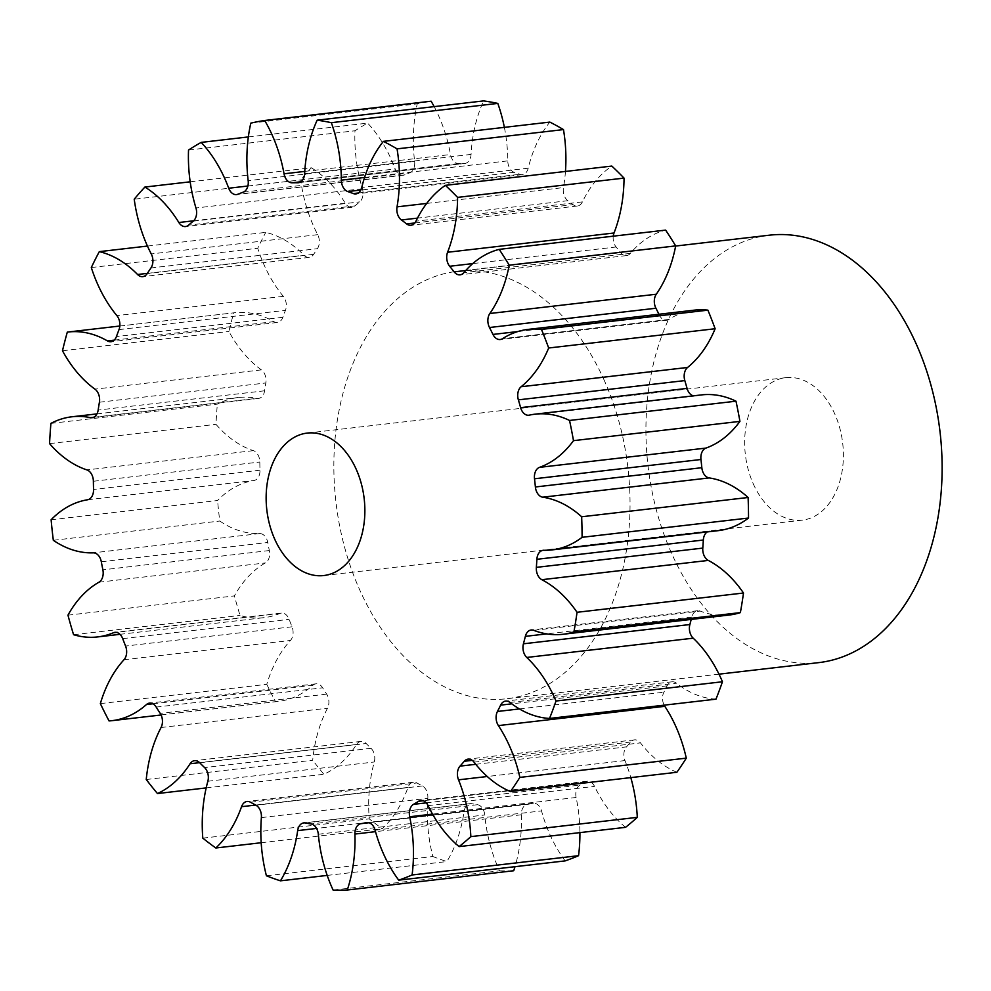 <?xml version="1.0" encoding="UTF-8"?>
<svg xmlns="http://www.w3.org/2000/svg" width="991" height="991" viewBox="0 0 991 991"><rect width="100%" height="100%" fill="white"/><g stroke="black" fill="none" stroke-linecap="round" stroke-linejoin="round"><path stroke-width="0.74" stroke-dasharray="4.96 3.72" d="M753.16 483.583A71.711 49.005 -96.6 0 0 802.276 520.151A71.711 49.005 -96.6 0 0 834.893 414.238A71.711 49.005 -96.6 0 0 785.776 377.67A71.711 49.005 -96.6 0 0 753.16 483.583M769.289 235.201A215.134 147.002 -96.6 0 0 671.415 552.916A215.134 147.002 -96.6 0 0 818.764 662.62M604.56 381.04A215.134 147.002 -96.6 0 0 457.198 271.336A215.134 147.002 -96.6 0 0 359.337 589.05A215.134 147.002 -96.6 0 0 506.686 698.754A215.134 147.002 -96.6 0 0 604.56 381.04M147.436 246.065L265.749 232.377A122.636 83.789 83.4 0 1 304.014 255.232A10.901 7.445 -96.6 0 0 309.217 257.375A10.901 7.445 -96.6 0 0 313.651 254.34A322.707 220.498 83.4 0 1 317.405 248.691A10.901 7.445 -96.6 0 0 318.061 235.437A10.901 7.445 -96.6 0 0 317.702 234.669A122.636 83.789 83.4 0 1 313.565 226.084A122.636 83.789 83.4 0 1 300.657 179.941L134.219 199.203M67.314 332.109L233.752 312.834A122.636 83.789 83.4 0 1 234.557 312.747A122.636 83.789 83.4 0 1 273.9 321.654A10.901 7.445 -96.6 0 0 277.406 322.447A10.901 7.445 -96.6 0 0 282.869 317.293A322.707 220.498 83.4 0 1 285.458 310.332A10.901 7.445 -96.6 0 0 285.036 299.158A10.901 7.445 -96.6 0 0 283.315 296.346A122.636 83.789 83.4 0 1 263.953 264.609A122.636 83.789 83.4 0 1 257.747 248.27A387.246 264.597 -96.6 0 1 265.749 232.377M50.913 423.392L217.351 404.13A122.636 83.789 83.4 0 1 238.348 397.515A122.636 83.789 83.4 0 1 256.867 398.357A10.901 7.445 -96.6 0 0 258.515 398.432A10.901 7.445 -96.6 0 0 264.609 390.788A322.707 220.498 83.4 0 1 265.848 382.96A10.901 7.445 -96.6 0 0 264.77 374.239A10.901 7.445 -96.6 0 0 261.413 369.878A122.636 83.789 83.4 0 1 228.921 331.49A387.246 264.597 -96.6 0 1 233.752 312.834M51.123 519.767L217.574 500.505A122.636 83.789 83.4 0 1 253.981 480.499A10.901 7.445 -96.6 0 0 259.989 470.205A322.707 220.498 83.4 0 1 259.828 462.004A10.901 7.445 -96.6 0 0 258.527 455.947A10.901 7.445 -96.6 0 0 253.362 450.645A122.636 83.789 83.4 0 1 215.988 424.346A387.246 264.597 -96.6 0 1 217.351 404.13M67.958 615.176L234.409 595.901A122.636 83.789 83.4 0 1 265.415 562.925A10.901 7.445 -96.6 0 0 269.329 550.55A322.707 220.498 83.4 0 1 267.756 542.486A10.901 7.445 -96.6 0 0 266.728 539.154A10.901 7.445 -96.6 0 0 259.679 533.567A122.636 83.789 83.4 0 1 219.779 521.031A387.246 264.597 -96.6 0 1 217.574 500.505M100.351 703.61L266.79 684.335A122.636 83.789 83.4 0 1 290.45 640.459A10.901 7.445 -96.6 0 0 292.023 626.795A322.707 220.498 83.4 0 1 289.137 619.363A10.901 7.445 -96.6 0 0 288.839 618.632A10.901 7.445 -96.6 0 0 281.37 613.082A10.901 7.445 -96.6 0 0 279.957 613.454A122.636 83.789 83.4 0 1 264.027 617.653A122.636 83.789 83.4 0 1 240.033 615.436A387.246 264.597 -96.6 0 1 234.409 595.901M146.247 779.521L312.698 760.246A122.636 83.789 83.4 0 1 327.513 708.231A10.901 7.445 -96.6 0 0 327.612 695.905A10.901 7.445 -96.6 0 0 326.646 694.121A322.707 220.498 83.4 0 1 322.645 687.804A10.901 7.445 -96.6 0 0 316.005 683.827A10.901 7.445 -96.6 0 0 312.933 685.264A122.636 83.789 83.4 0 1 278.322 701.405A122.636 83.789 83.4 0 1 275.486 701.665A387.246 264.597 -96.6 0 1 266.79 684.335M202.796 838.138L369.234 818.863A122.636 83.789 83.4 0 1 374.288 761.98A10.901 7.445 -96.6 0 0 373.496 751.934A10.901 7.445 -96.6 0 0 371.03 748.304A322.707 220.498 83.4 0 1 366.15 743.498A10.901 7.445 -96.6 0 0 360.984 741.404A10.901 7.445 -96.6 0 0 356.525 744.489A122.636 83.789 83.4 0 1 323.921 774.268A387.246 264.597 -96.6 0 1 312.698 760.246M266.418 875.784L432.856 856.509A122.636 83.789 83.4 0 1 427.827 798.325A10.901 7.445 -96.6 0 0 426.588 790.855A10.901 7.445 -96.6 0 0 422.389 785.962A322.707 220.498 83.4 0 1 416.938 782.964A10.901 7.445 -96.6 0 0 413.482 782.196A10.901 7.445 -96.6 0 0 407.995 787.424A122.636 83.789 83.4 0 1 382.278 828.711A387.246 264.597 -96.6 0 1 369.234 818.863M333.125 890.091L499.563 870.816A122.636 83.789 83.4 0 1 498.51 868.512A122.636 83.789 83.4 0 1 484.772 814.986A10.901 7.445 -96.6 0 0 483.546 810.229A10.901 7.445 -96.6 0 0 477.489 804.704A322.707 220.498 83.4 0 1 471.803 803.701A10.901 7.445 -96.6 0 0 470.217 803.639A10.901 7.445 -96.6 0 0 464.11 811.344A122.636 83.789 83.4 0 1 446.891 861.551A387.246 264.597 -96.6 0 1 432.856 856.509M565.167 860.882A122.636 83.789 83.4 0 1 549.794 834.261A122.636 83.789 83.4 0 1 541.532 810.911A10.901 7.445 -96.6 0 0 540.789 808.842A10.901 7.445 -96.6 0 0 533.331 803.28A10.901 7.445 -96.6 0 0 532.861 803.354A322.707 220.498 83.4 0 1 527.311 804.419A10.901 7.445 -96.6 0 0 521.353 814.775A122.636 83.789 83.4 0 1 514.998 866.691M91.308 267.545L257.747 248.27M190.185 181.811L311.335 167.776A387.246 264.597 -96.6 0 0 300.657 179.941M311.335 167.776A122.636 83.789 83.4 0 1 345.302 203.242A10.901 7.445 -96.6 0 0 351.966 207.28A10.901 7.445 -96.6 0 0 355.001 205.88A322.707 220.498 83.4 0 1 359.696 201.891A10.901 7.445 -96.6 0 0 362.409 188.724A122.636 83.789 83.4 0 1 354.964 130.775A387.246 264.597 -96.6 0 1 367.636 123.119A122.636 83.789 83.4 0 1 395.174 168.953A10.901 7.445 -96.6 0 0 402.965 175.308A10.901 7.445 -96.6 0 0 404.328 174.961A322.707 220.498 83.4 0 1 409.667 172.88A10.901 7.445 -96.6 0 0 414.622 161.409A122.636 83.789 83.4 0 1 417.248 103.869A387.246 264.597 -96.6 0 1 431.122 101.206M434.157 106.632A122.636 83.789 83.4 0 1 450.496 154.534A10.901 7.445 -96.6 0 0 458.536 163.527A322.707 220.498 83.4 0 1 464.184 163.49A10.901 7.445 -96.6 0 0 464.841 163.453A10.901 7.445 -96.6 0 0 471.072 154.41A122.636 83.789 83.4 0 1 483.596 100.909M504.369 127.356A122.636 83.789 83.4 0 1 507.788 160.876A10.901 7.445 -96.6 0 0 514.205 172.298A322.707 220.498 83.4 0 1 519.817 174.305A10.901 7.445 -96.6 0 0 522.344 174.639A10.901 7.445 -96.6 0 0 528.203 168.197A122.636 83.789 83.4 0 1 549.844 122.091M565.452 171.443A122.636 83.789 83.4 0 1 563.47 187.584A10.901 7.445 -96.6 0 0 567.855 200.715A322.707 220.498 83.4 0 1 573.058 204.641A10.901 7.445 -96.6 0 0 577.394 206.004A10.901 7.445 -96.6 0 0 582.423 201.891A122.636 83.789 83.4 0 1 611.819 166.079M613.243 236.168A10.901 7.445 -96.6 0 0 616.105 246.994A322.707 220.498 83.4 0 1 620.589 252.594A10.901 7.445 -96.6 0 0 626.523 255.579A10.901 7.445 -96.6 0 0 630.338 253.386A122.636 83.789 83.4 0 1 665.63 230.11M658.953 314.258A322.707 220.498 83.4 0 1 659.399 315.163A10.901 7.445 -96.6 0 0 666.646 320.254A10.901 7.445 -96.6 0 0 668.925 319.424A122.636 83.789 83.4 0 1 694.493 310.133M693.403 395.843A10.901 7.445 -96.6 0 0 695.248 395.954A10.901 7.445 -96.6 0 0 695.756 395.867A122.636 83.789 83.4 0 1 701.554 394.901M718.19 530.656A122.636 83.789 83.4 0 1 710.262 531.015A10.901 7.445 -96.6 0 0 709.556 531.052A10.901 7.445 -96.6 0 0 707.215 531.919M729.277 615.015A122.636 83.789 83.4 0 1 700.216 611.075A10.901 7.445 -96.6 0 0 697.639 610.716A10.901 7.445 -96.6 0 0 691.805 617.083A322.707 220.498 83.4 0 1 691.21 619.425M715.973 699.163A122.636 83.789 83.4 0 1 676.469 683.208A10.901 7.445 -96.6 0 0 672.084 681.808A10.901 7.445 -96.6 0 0 667.092 685.859A322.707 220.498 83.4 0 1 663.883 692.213A10.901 7.445 -96.6 0 0 664.156 705.171M676.878 772.274A122.636 83.789 83.4 0 1 640.483 742.891A10.901 7.445 -96.6 0 0 634.513 739.856A10.901 7.445 -96.6 0 0 630.734 742.011A322.707 220.498 83.4 0 1 626.473 746.867A10.901 7.445 -96.6 0 0 624.962 760.555A122.636 83.789 83.4 0 1 630.809 777.613M625.532 827.336A122.636 83.789 83.4 0 1 594.538 786.371A10.901 7.445 -96.6 0 0 587.267 781.218A10.901 7.445 -96.6 0 0 585.037 782.01A322.707 220.498 83.4 0 1 579.97 785.07A10.901 7.445 -96.6 0 0 576.118 797.482A122.636 83.789 83.4 0 1 579.908 832.613M499.563 870.816A387.246 264.597 -96.6 0 0 513.71 870.742M62.483 350.752L228.921 331.49M49.55 443.621L215.988 424.346M53.328 540.293L219.779 521.031M73.582 634.711L240.033 615.436M109.047 720.928L275.486 701.665M206.178 787.907L323.921 774.268M261.178 842.734L382.278 828.711M327.203 875.412L446.891 861.551M250.81 123.132L417.248 103.869M248.345 136.931L367.636 123.119M188.525 150.037L354.964 130.775M317.702 234.669L151.251 253.944M283.315 296.346L116.864 315.609M261.413 369.878L94.963 389.141M253.362 450.645L86.911 469.907M259.679 533.567L93.228 552.842M279.957 613.454L116.393 632.382M326.646 694.121L160.208 713.384M371.03 748.304L204.592 767.579M422.389 785.962L255.938 805.225M477.489 804.704L311.038 823.967M532.861 803.354L367.351 822.518M193.666 220.795L345.302 203.242M355.001 205.88L188.563 225.143M193.257 221.154L359.696 201.891M362.409 188.724L195.958 207.999M247.886 186.011L395.174 168.953M404.328 174.961L237.89 194.224M243.229 192.155L409.667 172.88M414.622 161.409L248.171 180.672M304.757 171.406L450.496 154.534M458.536 163.527L300.855 181.774M299.034 182.617L464.184 163.49M471.072 154.41L304.621 173.685M364.577 177.463L507.788 160.876M514.205 172.298L360.811 190.049M358.296 193.01L519.817 174.305M528.203 168.197L361.752 187.472M426.7 203.428L563.47 187.584M567.855 200.715L417.496 218.119M414.857 222.963L573.058 204.641M582.423 201.891L415.972 221.166M616.105 246.994L472.757 263.594M465.733 270.531L620.589 252.594M630.338 253.386L463.887 272.649M517.81 331.551L659.399 315.163M668.925 319.424L502.474 338.699M695.756 395.867L529.318 415.142M543.824 550.29L710.262 531.015M533.777 630.338L700.216 611.075M691.805 617.083L546.685 633.893M510.018 702.47L676.469 683.208M667.092 685.859L511.79 703.833M519.42 708.937L663.883 692.213M474.045 762.153L640.483 742.891M630.734 742.011L472.224 760.357M475.742 764.309L626.473 746.867M624.962 760.555L487.238 776.51M428.1 805.633L594.538 786.371M585.037 782.01L423.169 800.753M426.254 802.859L579.97 785.07M576.118 797.482L432.534 814.107M375.081 830.185L541.532 810.911M369.011 822.741L527.311 804.419M521.353 814.775L375.49 831.66M318.322 834.249L484.772 814.986M305.364 822.976L471.803 803.701M464.11 811.344L316.575 828.426M261.389 817.6L427.827 798.325M250.488 802.227L416.938 782.964M407.995 787.424L255.628 805.064M207.85 781.255L374.288 761.98M199.711 762.773L366.15 743.498M356.525 744.489L199.587 762.661M161.075 727.505L327.513 708.231M156.194 707.078L322.645 687.804M312.933 685.264L152.887 703.796M123.999 659.733L290.45 640.459M292.023 626.795L125.572 646.058M122.698 638.638L289.137 619.363M98.964 582.2L265.415 562.925M269.329 550.55L102.878 569.825M101.305 561.761L267.756 542.486M87.53 499.774L253.981 480.499M259.989 470.205L93.55 489.48M93.377 481.267L259.828 462.004M93.662 417.248L256.867 398.357M264.609 390.788L98.159 410.063M99.41 402.235L265.848 382.96M114.188 340.148L273.9 321.654M282.869 317.293L116.43 336.556M119.019 329.607L285.458 310.332M147.362 273.367L304.014 255.232M313.651 254.34L147.201 273.603M150.966 267.954L317.405 248.691M802.276 520.151L323.747 575.548M675.639 246.041L457.198 271.336M281.37 613.082L114.931 632.345M533.331 803.28L366.881 822.555M351.966 207.28L185.528 226.543M161.075 714.982L278.322 701.405M119.973 634.327L264.027 617.653M96.957 413.891L238.348 397.515M119.824 326.027L234.557 312.747M402.965 175.308L236.515 194.583M464.841 163.453L298.39 182.728M522.344 174.639L355.905 193.902M577.394 206.004L410.955 225.267M626.523 255.579L460.084 274.841M666.646 320.254L500.207 339.517M695.248 395.954L528.798 415.229M709.556 531.052L543.118 550.327M697.639 610.716L531.188 629.991M672.084 681.808L505.645 701.083M634.513 739.856L468.062 759.131M587.267 781.218L420.816 800.48M470.217 803.639L303.766 822.902M413.482 782.196L247.044 801.471M360.984 741.404L194.546 760.679M316.005 683.827L149.554 703.102M258.515 398.432L92.076 417.707M277.406 322.447L110.955 341.722M309.217 257.375L142.778 276.638M718.995 674.165L506.686 698.754M785.776 377.67L307.247 433.079"/><path stroke-width="1.49" d="M274.631 538.98A71.711 49.005 -96.6 0 0 323.747 575.548A71.711 49.005 -96.6 0 0 356.376 469.647A71.711 49.005 -96.6 0 0 307.247 433.079A71.711 49.005 -96.6 0 0 274.631 538.98M718.995 674.165L818.764 662.62A215.134 147.002 -96.6 0 0 916.638 344.905A215.134 147.002 -96.6 0 0 769.289 235.201L675.639 246.041M190.185 181.811L144.897 187.051A387.246 264.597 -96.6 0 0 134.219 199.203A122.636 83.789 83.4 0 0 147.126 245.347A122.636 83.789 83.4 0 0 151.251 253.944A10.901 7.445 83.4 0 1 151.623 254.699A10.901 7.445 83.4 0 1 150.966 267.954A322.707 220.498 83.4 0 0 147.201 273.603A10.901 7.445 83.4 0 1 142.778 276.638A10.901 7.445 83.4 0 1 137.563 274.495L147.362 273.367M147.436 246.065L99.311 251.64A387.246 264.597 -96.6 0 0 91.308 267.545A122.636 83.789 83.4 0 0 97.502 283.884A122.636 83.789 83.4 0 0 116.864 315.609A10.901 7.445 83.4 0 1 118.586 318.433A10.901 7.445 83.4 0 1 119.019 329.607A322.707 220.498 83.4 0 0 116.43 336.556A10.901 7.445 83.4 0 1 110.955 341.722A10.901 7.445 83.4 0 1 107.462 340.929L114.188 340.148M107.462 340.929A122.636 83.789 83.4 0 0 68.106 332.01A122.636 83.789 83.4 0 0 67.314 332.109A387.246 264.597 -96.6 0 0 62.483 350.752A122.636 83.789 83.4 0 0 94.963 389.141A10.901 7.445 83.4 0 1 98.32 393.514A10.901 7.445 83.4 0 1 99.41 402.235A322.707 220.498 83.4 0 0 98.159 410.063A10.901 7.445 83.4 0 1 92.076 417.707A10.901 7.445 83.4 0 1 90.429 417.632L93.662 417.248M90.429 417.632A122.636 83.789 83.4 0 0 71.897 416.79A122.636 83.789 83.4 0 0 50.913 423.392A387.246 264.597 -96.6 0 0 49.55 443.621A122.636 83.789 83.4 0 0 86.911 469.907A10.901 7.445 83.4 0 1 92.089 475.222A10.901 7.445 83.4 0 1 93.377 481.267A322.707 220.498 83.4 0 0 93.55 489.48A10.901 7.445 83.4 0 1 87.53 499.774A122.636 83.789 83.4 0 0 51.123 519.767A387.246 264.597 -96.6 0 0 53.328 540.293A122.636 83.789 83.4 0 0 93.228 552.842A10.901 7.445 83.4 0 1 100.289 558.428A10.901 7.445 83.4 0 1 101.305 561.761A322.707 220.498 83.4 0 0 102.878 569.825A10.901 7.445 83.4 0 1 98.964 582.2A122.636 83.789 83.4 0 0 67.958 615.176A387.246 264.597 -96.6 0 0 73.582 634.711A122.636 83.789 83.4 0 0 97.589 636.928L119.973 634.327M116.393 632.382L113.507 632.716A10.901 7.445 83.4 0 1 114.931 632.345A10.901 7.445 83.4 0 1 122.388 637.907A10.901 7.445 83.4 0 1 122.698 638.638A322.707 220.498 83.4 0 0 125.572 646.058A10.901 7.445 83.4 0 1 123.999 659.733A122.636 83.789 83.4 0 0 100.351 703.61A387.246 264.597 -96.6 0 0 109.047 720.928A122.636 83.789 83.4 0 0 111.884 720.68L161.075 714.982M152.887 703.796L146.482 704.527A10.901 7.445 83.4 0 1 149.554 703.102A10.901 7.445 83.4 0 1 156.194 707.078A322.707 220.498 83.4 0 0 160.208 713.384A10.901 7.445 83.4 0 1 161.174 715.18A10.901 7.445 83.4 0 1 161.075 727.505A122.636 83.789 83.4 0 0 146.247 779.521A387.246 264.597 -96.6 0 0 157.47 793.543L206.178 787.907M199.587 762.661L190.074 763.764A10.901 7.445 83.4 0 1 194.546 760.679A10.901 7.445 83.4 0 1 199.711 762.773A322.707 220.498 83.4 0 0 204.592 767.579A10.901 7.445 83.4 0 1 207.057 771.196A10.901 7.445 83.4 0 1 207.85 781.255A122.636 83.789 83.4 0 0 202.796 838.138A387.246 264.597 -96.6 0 0 215.827 847.986L261.178 842.734M255.628 805.064L241.544 806.686A10.901 7.445 83.4 0 1 247.044 801.471A10.901 7.445 83.4 0 1 250.488 802.227A322.707 220.498 83.4 0 0 255.938 805.225A10.901 7.445 83.4 0 1 260.137 810.118A10.901 7.445 83.4 0 1 261.389 817.6A122.636 83.789 83.4 0 0 266.418 875.784A387.246 264.597 -96.6 0 0 280.453 880.826L327.203 875.412M316.575 828.426L297.672 830.619A10.901 7.445 83.4 0 1 303.766 822.902A10.901 7.445 83.4 0 1 305.364 822.976A322.707 220.498 83.4 0 0 311.038 823.967A10.901 7.445 83.4 0 1 317.095 829.492A10.901 7.445 83.4 0 1 318.322 834.249A122.636 83.789 83.4 0 0 332.072 887.775A122.636 83.789 83.4 0 0 333.125 890.091A387.246 264.597 -96.6 0 0 347.271 890.005L513.71 870.742A122.636 83.789 83.4 0 0 514.998 866.691M367.351 822.518L366.41 822.629A10.901 7.445 83.4 0 1 366.881 822.555A10.901 7.445 83.4 0 1 374.35 828.104A10.901 7.445 83.4 0 1 375.081 830.185A122.636 83.789 83.4 0 0 383.356 853.536A122.636 83.789 83.4 0 0 398.716 880.157L565.167 860.882A387.246 264.597 -96.6 0 0 578.546 855.691A122.636 83.789 83.4 0 0 579.908 832.613M99.311 251.64A122.636 83.789 83.4 0 1 137.563 274.495M113.507 632.716A122.636 83.789 83.4 0 1 97.589 636.928M146.482 704.527A122.636 83.789 83.4 0 1 111.884 720.68M190.074 763.764A122.636 83.789 83.4 0 1 157.47 793.543M241.544 806.686A122.636 83.789 83.4 0 1 215.827 847.986M297.672 830.619A122.636 83.789 83.4 0 1 280.453 880.826M375.49 831.66L354.914 834.05A122.636 83.789 83.4 0 1 347.271 890.005M354.914 834.05A10.901 7.445 83.4 0 1 360.873 823.682L369.011 822.741M366.41 822.629A322.707 220.498 83.4 0 1 360.873 823.682M398.716 880.157A387.246 264.597 -96.6 0 0 412.095 874.966L578.546 855.691M432.534 814.107L409.679 816.757A122.636 83.789 83.4 0 1 412.095 874.966M409.679 816.757A10.901 7.445 83.4 0 1 413.532 804.333L426.254 802.859M423.169 800.753L418.598 801.285A322.707 220.498 83.4 0 1 413.532 804.333M418.598 801.285A10.901 7.445 83.4 0 1 420.816 800.48A10.901 7.445 83.4 0 1 428.1 805.633A122.636 83.789 83.4 0 0 459.093 846.599A387.246 264.597 -96.6 0 0 470.849 836.627L637.3 817.352A122.636 83.789 83.4 0 0 630.809 777.613M487.238 776.51L458.523 779.83A122.636 83.789 83.4 0 1 470.849 836.627M458.523 779.83A10.901 7.445 83.4 0 1 460.022 766.13L475.742 764.309M472.224 760.357L464.296 761.274A322.707 220.498 83.4 0 1 460.022 766.13M464.296 761.274A10.901 7.445 83.4 0 1 468.062 759.131A10.901 7.445 83.4 0 1 474.045 762.153A122.636 83.789 83.4 0 0 510.439 791.549A387.246 264.597 -96.6 0 0 519.854 777.402L686.292 758.14A122.636 83.789 83.4 0 0 664.825 706.323L498.386 725.598A122.636 83.789 83.4 0 1 519.854 777.402M498.386 725.598A10.901 7.445 83.4 0 1 497.445 711.476L519.42 708.937M511.79 703.833L500.641 705.121A322.707 220.498 83.4 0 1 497.445 711.476M500.641 705.121A10.901 7.445 83.4 0 1 505.645 701.083A10.901 7.445 83.4 0 1 510.018 702.47A122.636 83.789 83.4 0 0 549.534 718.438A387.246 264.597 -96.6 0 0 556.001 701.021L722.451 681.758A122.636 83.789 83.4 0 0 693.192 638.179L526.754 657.454A122.636 83.789 83.4 0 1 556.001 701.021M526.754 657.454A10.901 7.445 83.4 0 1 523.434 643.803L689.872 624.541A10.901 7.445 -96.6 0 0 693.192 638.179M546.685 633.893L525.354 636.358A322.707 220.498 83.4 0 1 523.434 643.803M525.354 636.358A10.901 7.445 83.4 0 1 531.188 629.991A10.901 7.445 83.4 0 1 533.777 630.338A122.636 83.789 83.4 0 0 562.838 634.29L729.277 615.015A122.636 83.789 83.4 0 0 740.376 612.611A387.246 264.597 -96.6 0 0 743.498 593.014A122.636 83.789 83.4 0 0 708.292 560.423L541.842 579.698A122.636 83.789 83.4 0 1 577.047 612.289L743.498 593.014M577.047 612.289A387.246 264.597 -96.6 0 1 573.925 631.874A122.636 83.789 83.4 0 1 562.838 634.29M541.842 579.698A10.901 7.445 83.4 0 1 536.354 567.372L702.792 548.097A10.901 7.445 -96.6 0 0 708.292 560.423M707.215 531.919A10.901 7.445 -96.6 0 0 703.337 540.021L536.887 559.296A322.707 220.498 83.4 0 1 536.354 567.372M536.887 559.296A10.901 7.445 83.4 0 1 543.118 550.327A10.901 7.445 83.4 0 1 543.824 550.29A122.636 83.789 83.4 0 0 551.739 549.931L718.19 530.656A122.636 83.789 83.4 0 0 748.527 518.033A387.246 264.597 -96.6 0 0 748.106 497.494A122.636 83.789 83.4 0 0 709.16 477.922L542.721 497.197A122.636 83.789 83.4 0 1 581.655 516.769L748.106 497.494M581.655 516.769A387.246 264.597 -96.6 0 1 582.089 537.308A122.636 83.789 83.4 0 1 551.739 549.931M542.721 497.197A10.901 7.445 83.4 0 1 535.388 486.977L701.839 467.702A10.901 7.445 -96.6 0 0 709.16 477.922M534.508 478.777A10.901 7.445 83.4 0 1 539.513 467.356A122.636 83.789 83.4 0 0 573.492 440.661L739.93 421.386A122.636 83.789 83.4 0 1 705.964 448.081A10.901 7.445 -96.6 0 0 700.959 459.502L534.508 478.777A322.707 220.498 83.4 0 1 535.388 486.977M573.492 440.661A387.246 264.597 -96.6 0 0 569.54 420.457L735.991 401.194A122.636 83.789 83.4 0 0 701.554 394.901L535.115 414.164A122.636 83.789 83.4 0 1 569.54 420.457M518.367 399.856A10.901 7.445 83.4 0 1 521.13 386.738A122.636 83.789 83.4 0 0 548.68 348.002L715.13 328.739A122.636 83.789 83.4 0 1 687.581 367.463A10.901 7.445 -96.6 0 0 684.818 380.594L518.367 399.856A322.707 220.498 83.4 0 1 520.622 407.66A10.901 7.445 83.4 0 0 528.798 415.229A10.901 7.445 83.4 0 0 529.318 415.142A122.636 83.789 83.4 0 1 535.115 414.164M548.68 348.002A387.246 264.597 -96.6 0 0 541.47 329.421L707.908 310.158A122.636 83.789 83.4 0 0 694.493 310.133L528.054 329.408A122.636 83.789 83.4 0 1 541.47 329.421M489.48 327.513A10.901 7.445 83.4 0 1 489.839 313.503A122.636 83.789 83.4 0 0 509.225 265.179L675.676 245.904A122.636 83.789 83.4 0 1 656.277 294.228A10.901 7.445 -96.6 0 0 655.931 308.238L489.48 327.513A322.707 220.498 83.4 0 1 492.961 334.425A10.901 7.445 83.4 0 0 500.207 339.517A10.901 7.445 83.4 0 0 502.474 338.699A122.636 83.789 83.4 0 1 528.054 329.408M509.225 265.179A387.246 264.597 -96.6 0 0 499.191 249.373L665.63 230.11A387.246 264.597 -96.6 0 1 675.676 245.904M472.757 263.594L449.666 266.269A322.707 220.498 83.4 0 1 454.138 271.868A10.901 7.445 83.4 0 0 460.084 274.841A10.901 7.445 83.4 0 0 463.887 272.649A122.636 83.789 83.4 0 1 499.191 249.373M449.666 266.269A10.901 7.445 83.4 0 1 447.585 252.259L614.024 232.996A10.901 7.445 -96.6 0 0 613.243 236.168M417.496 218.119L401.417 219.977A322.707 220.498 83.4 0 1 406.62 223.916A10.901 7.445 83.4 0 0 410.955 225.267A10.901 7.445 83.4 0 0 415.972 221.166A122.636 83.789 83.4 0 1 445.38 185.354A387.246 264.597 -96.6 0 1 457.594 197.382A122.636 83.789 83.4 0 1 447.585 252.259M401.417 219.977A10.901 7.445 83.4 0 1 397.032 206.859L426.7 203.428M360.811 190.049L347.767 191.56A322.707 220.498 83.4 0 1 353.366 193.579A10.901 7.445 83.4 0 0 355.905 193.902A10.901 7.445 83.4 0 0 361.752 187.472A122.636 83.789 83.4 0 1 383.393 141.366A387.246 264.597 -96.6 0 1 397.044 148.861A122.636 83.789 83.4 0 1 397.032 206.859M347.767 191.56A10.901 7.445 83.4 0 1 341.35 180.151L364.577 177.463M300.855 181.774L292.085 182.79A322.707 220.498 83.4 0 1 297.746 182.765A10.901 7.445 83.4 0 0 298.39 182.728A10.901 7.445 83.4 0 0 304.621 173.685A122.636 83.789 83.4 0 1 317.157 120.184A387.246 264.597 -96.6 0 1 331.353 122.686A122.636 83.789 83.4 0 1 341.35 180.151M292.085 182.79A10.901 7.445 83.4 0 1 284.045 173.797L304.757 171.406M144.897 187.051A122.636 83.789 83.4 0 1 178.851 222.504A10.901 7.445 83.4 0 0 185.528 226.543A10.901 7.445 83.4 0 0 188.563 225.143A322.707 220.498 83.4 0 1 193.257 221.154A10.901 7.445 83.4 0 0 195.958 207.999A122.636 83.789 83.4 0 1 188.525 150.037A387.246 264.597 -96.6 0 1 201.198 142.394A122.636 83.789 83.4 0 1 228.723 188.228A10.901 7.445 83.4 0 0 236.515 194.583A10.901 7.445 83.4 0 0 237.89 194.224A322.707 220.498 83.4 0 1 243.229 192.155A10.901 7.445 83.4 0 0 248.171 180.672A122.636 83.789 83.4 0 1 250.81 123.132A387.246 264.597 -96.6 0 1 264.684 120.481A122.636 83.789 83.4 0 1 284.045 173.797M264.684 120.481L431.122 101.206A122.636 83.789 83.4 0 1 434.157 106.632M331.353 122.686L497.804 103.411A387.246 264.597 -96.6 0 0 483.596 100.909L317.157 120.184M497.804 103.411A122.636 83.789 83.4 0 1 504.369 127.356M397.044 148.861L563.483 129.586A387.246 264.597 -96.6 0 0 549.844 122.091L383.393 141.366M563.483 129.586A122.636 83.789 83.4 0 1 565.452 171.443M457.594 197.382L624.045 178.107A387.246 264.597 -96.6 0 0 611.819 166.079L445.38 185.354M624.045 178.107A122.636 83.789 83.4 0 1 614.024 232.996M655.931 308.238A322.707 220.498 83.4 0 1 658.953 314.258M715.13 328.739A387.246 264.597 -96.6 0 0 707.908 310.158M684.818 380.594A322.707 220.498 83.4 0 1 687.06 388.398A10.901 7.445 -96.6 0 0 693.403 395.843M739.93 421.386A387.246 264.597 -96.6 0 0 735.991 401.194M700.959 459.502A322.707 220.498 83.4 0 1 701.839 467.702M703.337 540.021A322.707 220.498 83.4 0 1 702.792 548.097M691.21 619.425A322.707 220.498 83.4 0 1 689.872 624.541M549.534 718.438L715.973 699.163A387.246 264.597 -96.6 0 0 722.451 681.758M664.156 705.171A10.901 7.445 -96.6 0 0 664.825 706.323M510.439 791.549L676.878 772.274A387.246 264.597 -96.6 0 0 686.292 758.14M459.093 846.599L625.532 827.336A387.246 264.597 -96.6 0 0 637.3 817.352M573.925 631.874L740.376 612.611M582.089 537.308L748.527 518.033M201.198 142.394L248.345 136.931M178.851 222.504L193.666 220.795M228.723 188.228L247.886 186.011M297.746 182.765L299.034 182.617M353.366 193.579L358.296 193.01M406.62 223.916L414.857 222.963M454.138 271.868L465.733 270.531M489.839 313.503L656.277 294.228M492.961 334.425L517.81 331.551M521.13 386.738L687.581 367.463M520.622 407.66L687.06 388.398M539.513 467.356L705.964 448.081M71.897 416.79L96.957 413.891M68.106 332.01L119.824 326.027"/></g></svg>
